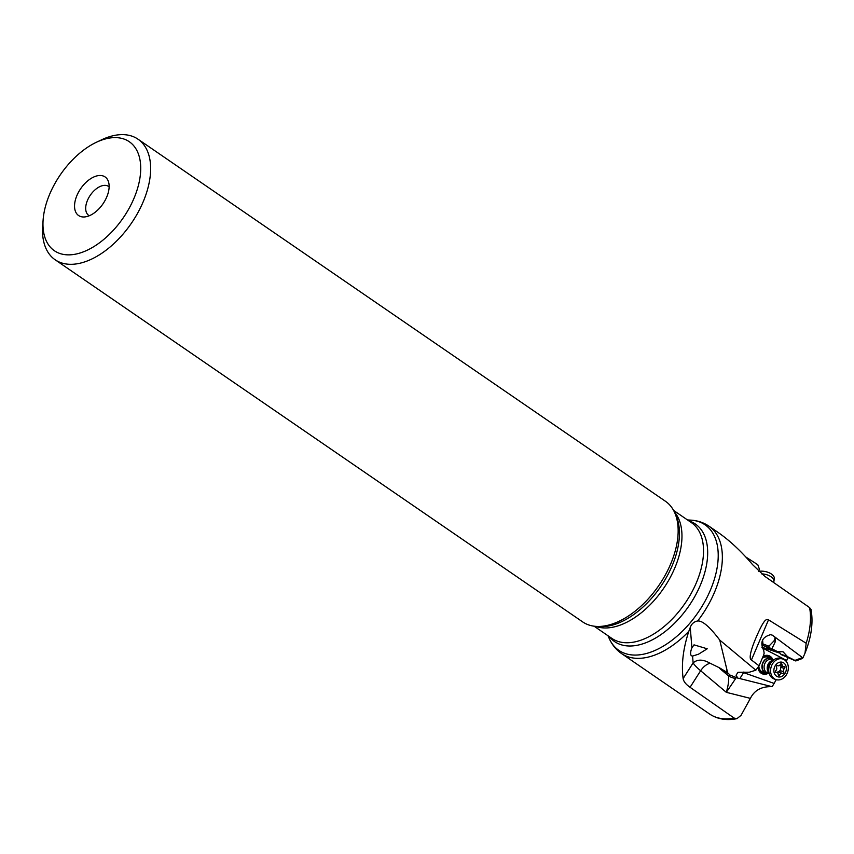 <?xml version="1.0" encoding="UTF-8"?>
<svg xmlns="http://www.w3.org/2000/svg" width="854" height="854" viewBox="0 0 854 854"><rect width="100%" height="100%" fill="white"/><g stroke="black" fill="none" stroke-linecap="round" stroke-linejoin="round"><path stroke-width="1.28" d="M768.515 619.844L751.435 659.982C749.759 659.576 748.285 654.815 757.744 633.796C765.483 616.545 766.807 619.844 768.515 619.844L806.176 643.254A77.255 44.525 -55.5 0 0 809.571 607.578L764.778 576.322L752.609 564.675C741.112 551.14 729.529 540.336 717.872 532.288L708.98 526.181A77.255 44.525 124.5 0 1 708.745 604.098A77.255 44.525 124.5 0 1 697.675 620.975C702.447 620.538 709.802 626.9 719.741 640.062L755.843 670.198L759.067 665.821L763.764 654.804A7.312 5.839 108.3 0 1 764.159 653.214L763.711 650.406C759.814 642.304 762.099 637.063 770.575 634.682L772.443 635.205L802.899 657.9L801.575 658.626M751.435 659.982L759.067 665.821M809.571 607.578L811.022 609.468C813.392 622.641 811.385 637.223 805.002 653.193L802.899 657.9M787.783 657.804L786.278 661.487M776.265 679.667L772.176 686.68C761.704 686.285 754.445 690.181 750.399 698.38L741.037 715.353L736.981 718.652C726.562 720.723 717.467 719.196 709.685 714.072A77.255 44.525 -55.5 0 0 734.141 718.086L736.981 718.652M758.405 570.963L759.484 569.415L757.808 564.729L745.862 557.043M109.131 186.855A17.56 10.12 -55.5 0 0 108.607 186.45A17.56 10.12 -55.5 0 0 107.07 185.692A17.56 10.12 -55.5 0 0 89.521 196.42A17.56 10.12 -55.5 0 0 88.731 215.4A17.56 10.12 -55.5 0 0 89.307 215.742M691.9 647.802C690.406 651.709 690.224 654.367 691.356 655.765L692.573 656.064L698.465 654.228L707.219 648.794L694.035 644.855L691.9 647.802L690.256 627.444L688.804 631.341A77.255 44.525 124.5 0 1 621.541 653.556C616.172 649.809 612.094 644.855 609.318 638.707A76.155 43.896 124.5 0 0 704.796 601.611A76.155 43.896 -55.5 0 0 690.726 520.129C697.462 520.502 703.547 522.52 708.98 526.181M719.741 640.062L727.651 672.771L730.117 675.119L728.494 675.834C729.102 679.699 728.387 685.207 726.327 692.327L700.632 670.742L690.064 687.299C685.922 684.417 683.606 681.513 683.125 678.567C681.257 664.348 683.147 648.602 688.804 631.341M692.573 656.064L693.128 662.896C697.43 659.139 703.088 659.256 710.101 663.227L719.612 667.881L710.101 663.227C706.461 664.263 703.312 666.771 700.632 670.742A29.26 5.348 32.5 0 1 693.128 662.896L683.125 678.567M727.651 672.771L719.612 667.881M697.675 620.975C694.035 621.648 691.559 623.804 690.256 627.444M690.064 687.299L734.141 718.086M750.399 698.38L726.327 692.327L735.71 678.471A17.56 17.261 32.4 0 1 728.494 675.834L719.335 668.138L727.202 672.92A4.099 1.334 -61.1 0 1 727.074 672.461L726.797 668.992M774.172 683.446L743.599 672.632L739.863 678.578L737.803 678.119L736.052 675.215L738.016 672.311L749.374 672.215L755.843 670.198M730.117 675.119L737.803 678.119M806.176 643.254L805.002 653.193M802.237 657.665L794.914 660.398L795.522 660.889L781.229 654.612L778.667 651.41M771.055 649.446L763.092 645.475L762.579 639.902M780.225 653.267L761.811 647.183M786.812 660.526L762.366 647.94M743.599 672.632L743.909 671.959M757.904 667.454A9.661 7.707 108.3 0 0 762.707 673.966A9.661 7.707 108.3 0 0 768.045 673.422M772.721 659.245A9.661 7.707 108.3 0 0 768.76 655.626A9.661 7.707 108.3 0 0 763.092 656.363M739.863 678.578L772.176 686.68M735.71 678.471L736.052 677.777M775.603 637.799L774.866 637.34M775.08 637.991L774.076 640.81L768.91 646.168L769.155 647.642L771.877 648.794L775.464 641.397L775.165 638.354M762.878 643.927L768.91 646.168M794.914 660.398L787.559 656.694L783.086 651.794L777.3 651.517L771.877 648.794M763.092 645.475L769.155 647.642M768.643 655.584A9.661 7.707 -71.7 0 1 772.368 658.957M767.586 673.443A9.661 7.707 -71.7 0 1 762.59 673.923M758.331 666.857A8.775 7.013 108.3 0 0 765.91 673.176A7.899 6.309 -71.7 0 1 762.142 664.743A7.899 6.309 -71.7 0 1 770.895 658.178A7.899 6.309 -71.7 0 1 773.254 659.79M770.863 658.167A8.775 7.013 108.3 0 0 762.707 657.281M762.238 658.37A7.899 6.309 -71.7 0 1 767.778 657.153L770.895 658.178M768.792 673.294A7.899 6.309 -71.7 0 1 765.942 673.187L762.825 672.162A7.899 6.309 -71.7 0 1 758.832 666.163M103.046 175.935A23.41 13.493 -55.5 0 0 78.664 191.926A23.41 13.493 -55.5 0 0 80.628 216.532A23.41 13.493 -55.5 0 0 84.268 216.969A23.41 13.493 -55.5 0 0 102.96 203.871A23.41 13.493 -55.5 0 0 108.469 181.721A23.41 13.493 -55.5 0 0 103.046 175.935M129.071 208.408A66.132 38.12 124.5 0 1 73.049 254.567A66.132 38.12 124.5 0 1 43.138 219.659A66.132 38.12 124.5 0 1 54.613 184.058A66.132 38.12 124.5 0 1 96.192 142.372A66.132 38.12 124.5 0 1 123.499 138.882A66.132 38.12 124.5 0 1 129.071 208.408M43.138 219.659L42.7 225.392A73.156 42.166 -55.5 0 0 55.168 259.787A73.156 42.166 -55.5 0 0 137.75 212.956A73.156 42.166 -55.5 0 0 137.974 139.17A73.156 42.166 -55.5 0 0 131.591 136.032A73.156 42.166 -55.5 0 0 101.391 139.896L96.192 142.372M55.168 259.787L582.684 621.915A73.156 42.166 -55.5 0 0 596.423 626.409A73.156 42.166 -55.5 0 0 665.266 575.084A73.156 42.166 -55.5 0 0 674.617 512.507A73.156 42.166 -55.5 0 0 665.49 501.298L137.974 139.17M774.226 678.994A10.824 8.647 -71.7 0 1 769.144 673.251A10.824 8.647 -71.7 0 1 769.016 667.433A10.824 8.647 -71.7 0 1 773.51 660.035A10.824 8.647 -71.7 0 1 781.004 658.434L782.851 659.042A10.824 8.647 -71.7 0 1 788.05 670.614A10.824 8.647 108.3 0 1 776.062 679.603L774.226 678.994M776.062 679.603A10.824 8.647 108.3 0 1 770.863 668.041A10.824 8.647 -71.7 0 1 781.698 658.776A10.824 8.647 -71.7 0 1 782.851 659.042M774.076 668.639A7.611 6.074 -71.7 0 1 781.698 662.128A7.611 6.074 -71.7 0 1 786.16 670.454A7.611 6.074 -71.7 0 1 778.549 676.966A7.611 6.074 -71.7 0 1 774.076 668.639M784.858 667.785A1.078 0.865 108.3 0 0 783.993 666.611A2.359 1.889 -71.7 0 1 782.029 664.625A1.078 0.865 108.3 0 0 780.364 664.38A2.359 1.889 -71.7 0 1 777.706 665.672A1.078 0.865 108.3 0 0 776.499 667.316A2.359 1.889 -71.7 0 1 775.806 670.593A1.078 0.865 108.3 0 0 776.254 672.482A2.359 1.889 -71.7 0 1 778.218 674.468A1.078 0.865 108.3 0 0 779.883 674.713A2.359 1.889 -71.7 0 1 782.542 673.422A1.078 0.865 108.3 0 0 783.748 671.778A2.359 1.889 -71.7 0 1 784.442 668.501A1.078 0.865 108.3 0 0 784.858 667.785M781.122 665.864L780.129 671.34L776.499 672.365M773.564 582.449A10.824 5.722 -170.5 0 0 773.863 581.553A10.824 5.722 -170.5 0 0 761.587 573.856M773.863 581.553L774.311 578.852A10.824 5.722 9.5 0 0 759.665 571.219A10.824 5.722 -170.5 0 0 758.79 571.326M728.099 673.411L727.202 672.92M787.559 656.694L781.229 654.612M787.292 656.342L780.834 654.217M770.884 649.392L777.215 651.485M775.464 641.397L774.076 640.81M596.423 626.409L599.764 626.601A71.32 41.109 -55.5 0 0 666.878 576.557A71.32 41.109 -55.5 0 0 675.994 515.549L674.617 512.507M595.697 626.366A70.231 40.48 -55.5 0 0 669.6 578.649A70.231 40.48 -55.5 0 0 674.308 511.845M594.074 626.185L611.87 638.408A70.231 40.48 124.5 0 0 691.153 593.445A70.231 40.48 -55.5 0 0 691.366 522.605L673.571 510.393M609.286 636.625A71.32 41.109 -55.5 0 0 695.103 595.932A71.32 41.109 -55.5 0 0 688.772 520.833M768.664 673.251A7.739 6.181 -71.7 0 1 762.43 664.818A7.739 6.181 108.3 0 1 766.945 658.712A7.739 6.181 108.3 0 1 773.116 659.747M769.198 673.432L767.682 672.931A7.11 5.679 -71.7 0 1 764.266 665.33A7.11 5.679 108.3 0 1 772.144 659.427L773.649 659.918M769.048 672.888A7.11 5.679 -71.7 0 1 767.394 666.366A7.11 5.679 -71.7 0 1 773.212 660.259M769.144 673.251L768.536 671.063A7.899 6.309 -71.7 0 1 768.44 666.825A7.899 6.309 -71.7 0 1 771.717 661.423L773.51 660.035M782.029 664.625L780.513 664.124M780.556 667.22L784.442 668.501M779.851 670.497L783.748 671.778M778.197 674.158L779.883 674.713M775.613 672.269L776.254 672.482M621.541 653.556L709.685 714.072M795.811 660.953L802.173 658.573M770.959 649.424L777.311 651.527M607.973 635.728L609.318 638.707M687.47 519.937L690.726 520.129M779.627 665.373L783.225 666.558M778.346 672.013L782.317 673.326M775.443 672.013L777.023 672.536M777.396 665.586L777.93 665.768"/></g></svg>
